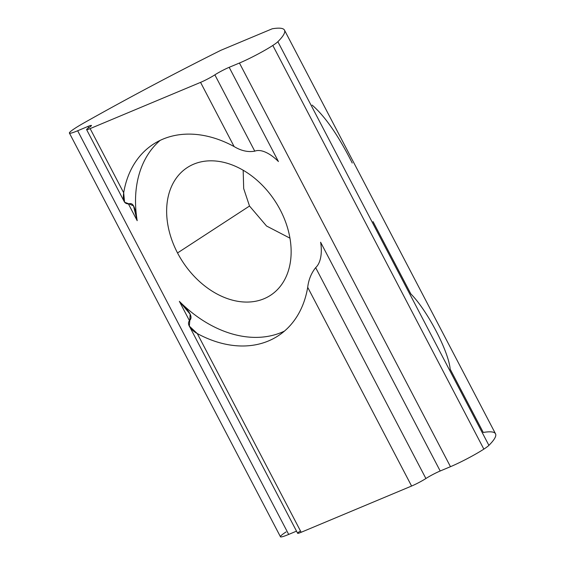 <?xml version="1.0" encoding="UTF-8"?>
<svg xmlns="http://www.w3.org/2000/svg" width="565" height="565" viewBox="0 0 565 565"><rect width="100%" height="100%" fill="white"/><g stroke="black" fill="none" stroke-linecap="round" stroke-linejoin="round"><path stroke-width="0.85" d="M373.034 221.607L410.84 293.927C427.168 310.143 448.681 351.395 450.164 369.143L483.266 432.451A285.862 25.905 152.4 0 1 488.902 445.368A26.682 2.415 152.4 0 1 483.852 449.126L272.817 45.461A26.682 2.415 152.4 0 1 239.44 63.026L450.475 466.69A26.682 2.415 -27.6 0 0 483.852 449.126A26.682 2.415 -27.6 0 0 488.902 445.368A285.862 25.905 -27.6 0 0 495.519 433.8L284.485 30.129A285.862 25.905 152.4 0 1 277.867 41.704L488.902 445.368L277.867 41.704A26.682 2.415 152.4 0 1 272.817 45.461L483.852 449.126A26.682 2.415 152.4 0 1 450.475 466.69L239.44 63.026L229.171 67.32L278.425 161.548L229.171 67.32L239.44 63.026A26.682 2.415 -27.6 0 0 272.817 45.461A26.682 2.415 -27.6 0 0 277.867 41.704A285.862 25.905 -27.6 0 0 272.231 28.787A285.862 25.905 152.4 0 1 284.485 30.129M249.518 206.034L177.53 252.951A76.233 55.25 -123.1 0 0 270.515 295.311A76.233 55.25 -123.1 0 0 280.254 209.94A76.233 55.25 -123.1 0 0 187.269 167.579A76.233 55.25 -123.1 0 0 177.53 252.951L249.518 206.034L243.692 188.597L243.169 170.242L243.692 188.597L249.518 206.034L266.539 226.014L289.951 238.162L266.539 226.014L249.518 206.034M69.41 133.086L280.445 536.75A26.682 2.415 -27.6 0 0 288.687 534.426L77.652 130.762A26.682 2.415 152.4 0 1 69.41 133.086A26.682 2.415 152.4 0 1 75.081 128.248A26.682 2.415 152.4 0 1 84.1 122.831A285.862 25.905 152.4 0 1 220.873 50.292L272.231 28.787L220.873 50.292A285.862 25.905 -27.6 0 0 84.1 122.831A26.682 2.415 -27.6 0 0 75.081 128.248A26.682 2.415 -27.6 0 0 77.652 130.762L288.687 534.426L296.519 531.142L288.687 534.426A26.682 2.415 152.4 0 1 286.109 531.912M312.113 105.076C325.073 116.291 338.449 135.607 352.242 163.024M189.332 326.104L297.635 533.275A11.434 1.038 -27.6 0 0 301.166 532.279L197.27 333.548A114.349 82.878 -123.1 0 0 278.121 335.843A114.349 82.878 -123.1 0 0 307.699 287.317C308.575 279.816 311.23 273.262 315.651 267.648C311.23 273.262 308.575 279.816 307.699 287.317L411.588 486.041A11.434 1.038 -27.6 0 0 425.897 478.52L315.651 267.648C321.739 262.118 322.043 250.02 320.595 242.208L440.199 470.991A11.434 1.038 -27.6 0 0 425.897 478.52A11.434 1.038 152.4 0 1 440.199 470.991L320.595 242.208C322.043 250.02 321.739 262.118 315.651 267.648L425.897 478.52A11.434 1.038 152.4 0 1 411.588 486.041L307.699 287.317A114.349 82.878 56.9 0 1 197.27 333.548L301.166 532.279L411.588 486.041L301.166 532.279A11.434 1.038 152.4 0 1 300.064 531.199M234.108 146.554C241.142 150.813 248.028 152.345 254.759 151.166L214.862 74.848A11.434 1.038 152.4 0 1 200.561 82.377L234.108 146.554L200.561 82.377L90.132 128.608A11.434 1.038 152.4 0 1 86.6 129.604A11.434 1.038 152.4 0 1 89.03 127.535A11.434 1.038 -27.6 0 0 90.132 128.608L123.686 192.785L90.132 128.608L200.561 82.377A11.434 1.038 -27.6 0 0 214.862 74.848A11.434 1.038 152.4 0 1 229.171 67.32A11.434 1.038 -27.6 0 0 214.862 74.848L254.759 151.166C262.174 148.249 272.563 155.502 278.425 161.548C272.563 155.502 262.174 148.249 254.759 151.166C248.028 152.345 241.142 150.813 234.108 146.554A114.349 82.878 -123.1 0 0 153.256 144.252A114.349 82.878 -123.1 0 0 123.686 192.785A114.349 82.878 56.9 0 1 234.108 146.554M189.819 320.327L190.115 314.161L179.352 301.343L189.437 320.623L179.352 301.343A114.349 82.878 -123.1 0 0 284.442 331.111A114.349 82.878 56.9 0 1 179.352 301.343C185.066 307.487 194.289 315.503 189.819 320.327C185.878 324.049 191.556 330.49 197.27 333.548L189.324 326.104L189.819 320.327M128.926 203.852L124.561 202.221L123.686 192.785C122.52 200.469 124.265 204.156 128.926 203.852C134.76 201.613 135.614 212.956 137.189 220.682L128.509 204.085L137.189 220.682L133.502 205.872L128.926 203.852M440.199 470.991L450.475 466.69L440.199 470.991M160.142 140.388A114.349 82.878 -123.1 0 0 137.189 220.682A114.349 82.878 56.9 0 1 160.142 140.388M88.627 127.803L87.928 126.461L77.652 130.762L87.928 126.461A11.434 1.038 152.4 0 1 89.03 127.535A11.434 1.038 -27.6 0 0 91.459 125.465A11.434 1.038 -27.6 0 0 87.928 126.461L88.627 127.803M177.53 252.951A76.233 55.25 56.9 0 1 193.717 164.168A76.233 55.25 56.9 0 1 280.254 209.94A76.233 55.25 56.9 0 1 264.06 298.723A76.233 55.25 56.9 0 1 177.53 252.951M124.561 202.221L86.6 129.604"/></g></svg>
